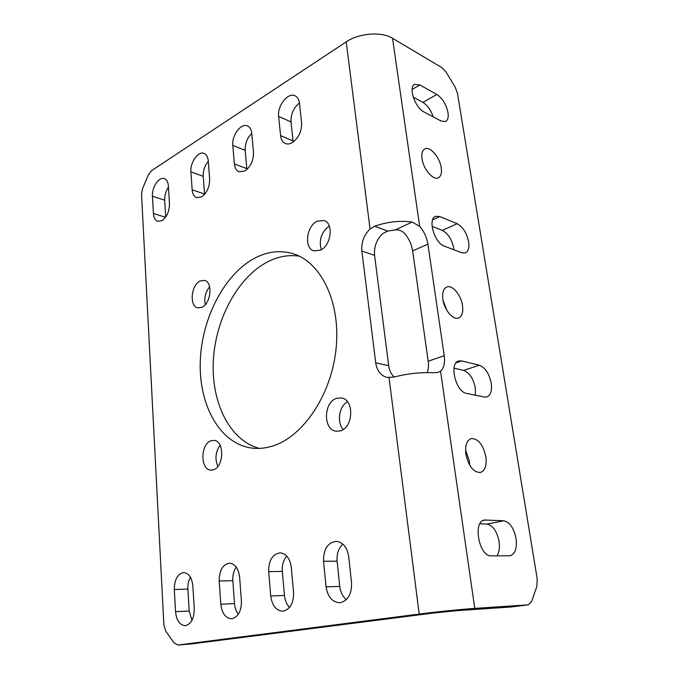 <?xml version="1.0" encoding="UTF-8"?>
<svg xmlns="http://www.w3.org/2000/svg" width="679" height="679" viewBox="0 0 679 679"><rect width="100%" height="100%" fill="white"/><g stroke="black" fill="none" stroke-linecap="round" stroke-linejoin="round"><path stroke-width="1.02" d="M447.987 112.604C448.649 117.297 447.843 120.276 445.568 121.524L441.044 121.006L423.959 111.942C415.047 107.825 408.054 86.785 414.75 84.323L419.868 84.96L436.886 94.474C442.496 98.336 446.196 104.379 447.987 112.604M454.005 368.162L463.553 370.386C469.427 372.652 473.365 378.534 475.359 388.048L475.385 395.212M491.223 383.16C492.182 390.798 490.679 395.416 486.707 397.011L484.373 397.045L466.6 393.413C455.694 392.038 448.751 362.832 458.792 360.939L461.678 360.922L479.374 365.234C485.222 367.568 489.169 373.543 491.223 383.16M479.892 523.789L486.86 524.078C492.852 525.342 496.926 531.148 499.065 541.486C499.914 547.537 499.209 552.333 496.969 555.846M516.04 538.455C517.177 548.301 515.191 554.081 510.073 555.795L491.214 555.846C479.001 556.78 472.482 521.082 484.534 520.029L503.793 520.785C509.742 522.092 513.825 527.982 516.04 538.455M432.073 226.336L442.326 230.41C448.081 233.491 451.891 239.432 453.75 248.208L453.937 249.779M468.637 241.809C469.435 247.767 468.332 251.468 465.31 252.894L461.72 252.732L444.287 246.121C434.484 243.133 427.405 218.663 435.629 216.346L439.814 216.567L457.171 223.739C462.9 226.913 466.719 232.931 468.637 241.809M465.548 450.016L469.342 460.829L469.647 465.115M465.862 454.141C464.937 445.424 466.762 440.23 471.319 438.541C478.271 438.617 483.125 444.677 485.884 456.704C486.894 465.514 485.044 470.785 480.333 472.508C473.424 472.346 468.595 466.227 465.862 454.141M443.098 300.542L446.875 310.379M442.886 299.329C442.105 292.632 443.446 288.507 446.909 286.962C452.435 284.688 461.126 295.119 462.518 305.491C463.375 312.289 462.009 316.473 458.427 318.044C452.995 320.242 444.219 309.794 442.886 299.329M422.015 158.725C421.362 153.522 422.338 150.237 424.927 148.871C430.147 146.078 439.924 157.553 441.248 167.823C441.953 173.12 440.968 176.455 438.286 177.847C433.168 180.572 423.297 169.096 422.015 158.725M238.312 614.3C236.131 611.473 234.866 607.909 234.51 603.606L232.829 580.681C232.532 575.325 233.669 570.801 236.233 567.109M232.15 618.705L231.581 618.764C225.538 618.246 221.94 613.409 220.794 604.242L219.19 581.003C219.249 570.436 222.678 564.504 229.468 563.188C235.095 563.825 238.482 568.476 239.619 577.142L241.401 600.839C241.486 610.82 238.405 616.778 232.15 618.705M204.566 194.415L203.233 176.311C203.046 170.633 204.735 165.608 208.3 161.254M201.705 196.851L196.664 197.665C194.033 196.621 192.53 193.99 192.149 189.78L190.918 171.889C189.967 162.527 198.251 150.746 204.065 153.403C206.492 154.439 207.901 156.942 208.275 160.915L209.641 179.061C209.658 186.954 207.01 192.878 201.705 196.851M162.077 220.582L157.766 221.329C155.194 220.378 153.743 217.772 153.42 213.503L152.452 196.214C151.706 187.37 159.022 176.413 164.326 178.636C166.711 179.587 168.069 182.082 168.409 186.122L169.478 203.658C169.419 211.262 166.949 216.907 162.077 220.582M191.945 620.368L189.195 611.007L187.888 589.083C187.676 584.568 188.516 580.613 190.417 577.218M185.698 625.588L185.223 625.639C179.731 625.138 176.506 620.496 175.538 611.703L174.308 589.499C174.452 579.493 177.584 573.848 183.695 572.575C188.838 573.161 191.894 577.634 192.861 585.994L194.245 608.622C194.228 618.136 191.376 623.789 185.698 625.588M211.211 440.696L213.987 440.382C224.664 440.679 224.07 467.305 213.24 469.826L210.829 470.097C200.033 469.902 200.466 443.574 211.211 440.696M336.674 398.335L341.282 397.945C354.396 399.21 353.598 427.694 340.264 430.885L336.249 431.233C322.941 430.197 323.408 401.976 336.674 398.335M317.152 221.218L324.07 220.539C333.975 223.238 331.182 245.722 320.352 250.212L313.902 250.848C303.869 248.319 306.348 226.082 317.152 221.218M200.093 281.013L204.472 280.402C213.07 281.87 211.042 303.589 201.918 307.29L197.835 307.85C189.169 306.475 191.011 285.002 200.093 281.013M259.327 448.395C229.23 440.34 210.897 401.722 213.367 360.04C215.752 318.324 238.219 276.599 268.366 261.466C278.56 256.416 288.838 254.642 299.201 256.153M255.635 257.689C268.137 251.383 280.58 250.05 292.972 253.683C320.972 261.958 340.866 302.155 336.097 348.522C331.522 394.881 302.859 437.021 272.313 446.103C265.599 448.165 259.038 448.861 252.63 448.174C220.242 444.456 198.922 405.77 200.246 362.187C201.417 318.57 224.35 273.705 255.635 257.689M246.893 169.512L245.178 150.322C244.958 143.625 247.156 137.964 251.782 133.339M244.966 170.947L239.025 171.821C236.351 170.684 234.798 168.044 234.374 163.919L232.821 145.391C231.624 135.444 241.096 122.695 247.487 125.904C249.931 127.041 251.366 129.536 251.782 133.398L253.496 152.206C253.598 160.405 250.755 166.652 244.966 170.947M293.167 142.047L291.011 121.931C290.756 114.114 293.566 107.8 299.431 102.996M292.369 142.565C289.814 144.05 287.463 144.355 285.307 143.49C282.634 142.242 281.064 139.619 280.588 135.613L278.653 116.406C277.159 105.78 288.108 91.92 295.136 95.824C297.555 97.063 298.998 99.533 299.456 103.25L301.578 122.755C301.79 131.285 298.718 137.888 292.369 142.565M289.517 607.433C286.648 604.446 284.959 600.457 284.45 595.449L282.328 571.421C281.929 565.166 283.415 560.073 286.793 556.135M283.491 611.092L282.787 611.168C276.115 610.625 272.092 605.575 270.726 596.001L268.68 571.642C268.638 560.438 272.415 554.166 280.011 552.825C286.182 553.529 289.941 558.376 291.283 567.355L293.549 592.241C293.761 602.731 290.408 609.012 283.491 611.092M346.332 599.65C342.657 596.569 340.468 592.164 339.763 586.418L337.115 561.185C336.589 553.92 338.507 548.233 342.878 544.125M340.527 602.646L339.644 602.731C332.243 602.154 327.728 596.866 326.107 586.868L323.527 561.253C323.365 549.336 327.567 542.691 336.139 541.333C342.92 542.131 347.105 547.181 348.675 556.491L351.518 582.684C351.883 593.735 348.225 600.389 340.527 602.646M178.017 645.025L419.198 614.062C435.604 611.94 462.985 609.148 474.774 608.392L528.347 604.828L531.589 601.501L536.86 586.401L537.233 579.085L457.434 93.116L455.083 86.971L446.137 72.178L442.131 67.815L392.521 38.27C381.623 31.344 358.919 33.101 346.197 41.894L151.578 170.641L148.463 174.749L142.59 188.473L141.529 194.109L163.894 625.104L165.778 631.173L174.028 642.86L177.873 645.042L191.478 643.921M412.645 250.899C411.559 244.177 408.834 238.321 404.472 233.347C402.146 230.885 399.108 229.74 395.373 229.901L412.128 222.058L419.656 226.336C424.027 231.403 426.777 237.336 427.914 244.143L412.645 250.899L428.186 361.236L444.227 355.728L427.914 244.143M444.227 355.728C445.144 362.968 443.913 368.103 440.544 371.141L438.091 372.389L433.525 372.779C420.793 372.134 407.655 373.552 394.117 377.04L387.14 377.456C380.8 375.742 376.989 370.878 375.716 362.849L388.685 365.675C389.347 370.437 391.172 374.222 394.159 377.032M511.083 606.975L528.194 604.836M191.784 643.896L432.65 613.137L456.865 610.667L510.752 607.018M427.176 372.584C428.441 369.444 428.78 365.658 428.186 361.236M413.231 97.156L422.915 102.385C427.456 105.22 430.876 110.032 433.185 116.83M395.373 229.901L387.633 231.055L382.701 233.618C376.59 239.568 373.883 246.8 374.562 255.321L361.856 251.018L375.716 362.849M361.856 251.018C361.194 242.386 363.927 235.036 370.063 228.984L374.621 226.217L387.633 231.055M374.562 255.321L388.685 365.675M165.701 217.025L164.7 200.186C164.547 195.433 165.803 191.071 168.468 187.073M217.866 466.456C214.751 459.004 215.489 451.942 220.098 445.263M343.218 429.468C336.665 422.448 339.101 406.415 347.402 401.705M321.311 249.694C318.672 240.026 321.328 232.133 329.273 226.005M205.313 304.616C203.997 297.988 205.431 292.038 209.633 286.759M412.128 222.058C399.872 220.395 387.369 221.778 374.621 226.217M220.794 604.242L234.51 603.606M192.149 189.78L204.532 194.016M153.42 213.503L165.549 217.246M175.538 611.703L189.195 611.007M234.374 163.919L246.8 168.655M280.588 135.613L293.005 140.935M270.726 596.001L284.45 595.449M326.107 586.868L339.763 586.418M419.656 226.336L392.521 38.27M474.774 608.392L440.544 371.141M412.111 89.475L419.868 84.96M456.127 362.773L461.678 360.922M483.193 520.462L485.774 519.944M432.608 219.894L439.814 216.567M419.198 614.062L389.042 377.685M370.063 228.984L346.197 41.894M323.527 561.253L337.115 561.185M268.68 571.642L282.328 571.421M278.653 116.406L291.011 121.931M232.821 145.391L245.178 150.322M174.308 589.499L187.888 589.083M152.452 196.214L164.7 200.186M190.918 171.889L203.233 176.311M219.19 581.003L232.829 580.681M442.326 230.41L457.171 223.739M486.86 524.078L503.793 520.785M463.553 370.386L479.374 365.234M422.915 102.385L436.886 94.474M424.927 148.871L424.494 149.091M435.629 216.346L435.205 216.542M510.914 607.001L528.347 604.828M191.631 643.913L177.873 645.042"/></g></svg>
